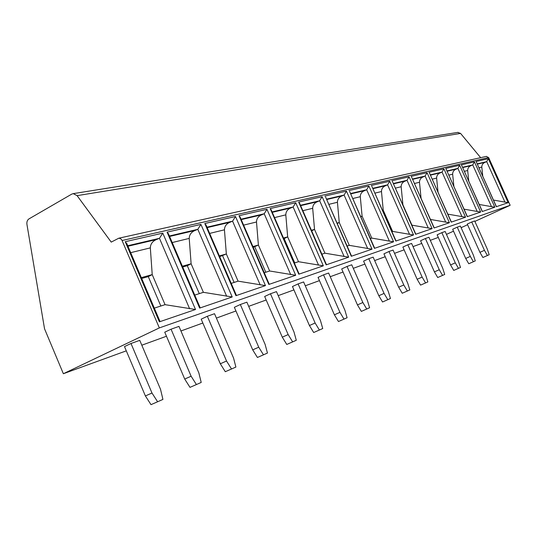 <?xml version="1.0" encoding="UTF-8"?>
<svg xmlns="http://www.w3.org/2000/svg" width="537" height="537" viewBox="0 0 537 537"><rect width="100%" height="100%" fill="white"/><g stroke="black" fill="none" stroke-linecap="round" stroke-linejoin="round"><path stroke-width="0.81" d="M486.28 156.421L488.636 157.569L510.15 205.302L474.883 221.405M467.579 224.741L461.108 227.695M453.517 231.158L446.455 234.387M457.752 132.411L460.565 133.411L480.655 157.677M438.299 237.421L430.298 240.328M421.773 243.429L413.02 246.611M404.119 249.846L394.514 253.336M385.204 256.72L374.658 260.559M364.905 264.103L353.286 268.325M343.049 272.044L330.235 276.703M319.461 280.623L305.285 285.778M293.927 289.906L278.2 295.625M266.184 299.988L248.678 306.352M235.938 310.983L216.398 318.092M202.845 323.019L180.935 330.98M166.47 336.243L141.808 345.204M126.296 350.842L63.359 373.725L159.341 327.906L510.15 205.302M130.994 343.492L124.497 346.587L145.386 395.937L151.984 393.017L157.609 401.77L162.926 399.407L160.536 389.345L139.754 340.364L130.994 343.492L151.984 393.017M178.975 326.382L171.061 329.201L191.118 376.222L196.408 384.559L201.214 382.431L198.844 372.906L178.975 326.382M196.408 384.559L189.991 387.365L184.715 379.055L164.745 332.195L171.061 329.201M214.518 313.709L207.336 316.273L226.533 361.018L231.528 368.986L235.891 367.053L233.548 358.011L214.518 313.709M231.528 368.986L225.298 371.711L220.318 363.777L201.194 319.166L207.336 316.273M246.879 302.177L240.321 304.513L258.74 347.197L263.466 354.823L267.446 353.057L265.137 344.452L246.879 302.177M263.466 354.823L257.418 357.467L252.705 349.869L234.36 307.312L240.321 304.513M276.461 291.625L270.46 293.766L288.161 334.578L292.638 341.888L296.283 340.27L294.014 332.061L276.461 291.625M292.638 341.888L286.765 344.452L282.287 337.169L264.66 296.478L270.46 293.766M303.613 281.945L298.102 283.912L315.125 323.005L319.394 330.02L322.737 328.537L320.508 320.696L303.613 281.945M319.394 330.02L313.682 332.517L309.426 325.523L292.457 286.536L298.102 283.912M328.624 273.031L323.536 274.843L339.948 312.353L344.009 319.106L347.097 317.736L344.908 310.225L328.624 273.031M344.009 319.106L338.458 321.535L334.397 314.803L318.052 277.394L323.536 274.843M351.735 264.788L347.03 266.466L362.858 302.519L366.744 309.023L369.597 307.755L367.449 300.552L351.735 264.788M366.744 309.023L361.347 311.386L357.461 304.902L341.686 268.943L347.03 266.466M373.155 257.149L368.785 258.706L384.076 293.41L387.795 299.686L390.446 298.512L388.338 291.584L373.155 257.149M387.795 299.686L382.545 301.989L378.827 295.733L363.589 261.11L368.785 258.706M393.064 250.054L388.996 251.504L403.784 284.959L407.355 291.014L409.818 289.92L407.744 283.254L393.064 250.054M407.355 291.014L402.233 293.256L398.676 287.214L383.935 253.84L388.996 251.504M411.611 243.442L407.825 244.791L422.136 277.079L425.566 282.939L427.861 281.918L425.834 275.494L411.611 243.442M425.566 282.939L420.578 285.12L417.155 279.28L402.884 247.067L407.825 244.791M428.935 237.267L425.391 238.529L439.266 269.728L442.562 275.4L444.71 274.447L442.723 268.245L428.935 237.267M442.562 275.4L437.709 277.528L434.413 271.87L420.578 240.737L425.391 238.529M445.16 231.481L441.837 232.662L455.295 262.848L458.47 268.346L460.484 267.453L458.531 261.465L445.16 231.481M458.47 268.346L453.731 270.42L450.556 264.942L437.138 234.817L441.837 232.662M460.377 226.057L457.256 227.164L470.325 256.404L473.386 261.727L475.279 260.895L473.359 255.102L460.377 226.057M473.386 261.727L468.761 263.754L465.7 258.438L452.671 229.265L457.256 227.164M474.681 220.955L471.748 222.003L484.441 250.343L487.401 255.518L489.18 254.726L487.301 249.114L474.681 220.955M487.401 255.518L482.884 257.492L479.93 252.336L467.271 224.05L471.748 222.003M145.386 395.937L150.998 404.656L157.609 401.77M63.359 373.725L44.537 328.792L26.944 224.426C26.628 221.875 27.306 220.029 28.985 218.888L71.783 194.099L73.233 193.635L77.086 195.643L111.226 242.113L118.751 238.22L120.429 238.556L121.805 239.898L159.341 327.906M195.515 309.5L165.054 304.667L152.219 274.602L150.333 247.879C150.494 243.946 152.555 241.167 156.515 239.529L159.455 238.307L162.785 233.125L195.515 309.5L159.388 321.851L125.242 241.704L127.168 244.382M232.212 296.961L203.382 292.323L191.118 263.774L189.219 238.401C189.36 234.669 191.3 232.024 195.038 230.474L197.817 229.319L200.932 224.399L232.212 296.961L199.65 308.09L167.074 232.138L168.779 234.555M265.453 285.603L238.086 281.153L226.339 253.967L224.446 229.809C224.567 226.258 226.399 223.748 229.943 222.271L232.575 221.177L235.495 216.498L265.453 285.603L235.951 295.686L204.812 223.513L206.329 225.694M295.692 275.273L269.655 270.99L258.384 245.047L256.505 221.996C256.605 218.606 258.337 216.21 261.707 214.807L264.211 213.76L266.956 209.302L295.692 275.273L268.842 284.449L239.019 215.693L240.375 217.666M323.334 265.828L298.491 261.7L287.671 236.891L285.805 214.854C285.885 211.612 287.537 209.323 290.739 207.98L293.128 206.987L295.719 202.731L323.334 265.828L298.787 274.212L270.178 208.571L271.393 210.363M348.688 257.163L324.939 253.189L314.528 229.413L312.682 208.302C312.756 205.194 314.32 203.006 317.38 201.724L319.663 200.771L322.119 196.69L348.688 257.163L326.167 264.855L298.673 202.053L299.767 203.691M372.027 249.188L349.292 245.349L339.256 222.533L337.431 202.268C337.491 199.287 338.988 197.186 341.915 195.958L344.096 195.045L346.425 191.132L372.027 249.188L351.292 256.27L325.818 197.569M393.587 241.818L371.772 238.106L362.092 216.169L360.293 196.696C360.34 193.83 361.77 191.81 364.583 190.628L366.67 189.756L368.885 185.997L393.587 241.818L374.43 248.363L349.829 191.931M413.564 234.991L392.601 231.4L383.25 210.282L381.478 191.534C381.518 188.776 382.888 186.829 385.579 185.695L387.586 184.849L389.701 181.238L413.564 234.991L395.816 241.059L372.02 186.728M432.124 228.648L411.946 225.171L402.904 204.812L401.159 186.735C401.193 184.077 402.508 182.197 405.099 181.11L407.026 180.298L409.046 176.814L432.124 228.648L415.631 234.286L392.601 181.909M421.082 198.422L419.491 182.265C419.518 179.7 420.78 177.888 423.277 176.834L425.136 176.049L427.069 172.699L449.415 222.741L434.044 227.99L411.738 177.432M438.031 192.206L436.615 178.089C436.635 175.612 437.85 173.86 440.259 172.847L442.052 172.088L443.904 168.846L465.559 217.223L451.208 222.13L429.573 173.263M453.893 186.48L452.644 174.183C452.657 171.786 453.825 170.095 456.155 169.108L457.88 168.376L459.665 165.242L480.669 212.061L467.237 216.653L446.234 169.37M468.774 181.184L467.673 170.518C467.687 168.195 468.814 166.557 471.063 165.604L472.735 164.899L474.446 161.865L494.846 207.215L482.239 211.524L461.84 165.732M482.77 176.284L481.796 167.074C481.81 164.819 482.897 163.235 485.072 162.315L486.69 161.63L488.341 158.69L508.163 202.664L496.316 206.711L476.487 162.315M159.711 320.764L159.959 321.348L159.388 321.851M127.746 245.738L159.455 238.307L189.621 308.755M154.327 308.124L165.054 304.667M141.332 277.636L152.219 274.602L148.279 276.609L141.681 278.448M160.832 306.03L148.279 276.609M199.932 307.184L200.14 307.661L199.65 308.09M169.39 235.978L197.817 229.319L226.648 296.236M194.75 295.102L203.382 292.323M182.358 266.211L191.118 263.774L187.292 265.701L182.687 266.99M199.287 293.645L187.292 265.701M236.193 294.92L235.951 295.686M206.967 227.178L232.575 221.177L260.183 284.899M231.212 283.368L238.086 281.153M219.365 255.907L226.339 253.967L219.68 256.646M234.112 282.435L222.627 255.82M269.057 283.791L268.842 284.449M241.039 219.19L264.211 213.76L290.692 274.588M264.258 272.722L269.655 270.99M252.914 246.57L258.384 245.047L253.216 247.268M265.795 272.232L254.78 246.832M298.981 273.655L298.787 274.212M272.071 211.92L293.128 206.987L318.569 265.164M294.35 263.036L298.491 261.7M283.462 238.059L287.671 236.891L283.758 238.73M294.753 262.908L284.16 238.616M326.335 264.372L326.167 264.855M300.458 205.268L319.663 200.771L344.143 256.518M321.871 254.176L324.939 253.189M311.406 230.279L314.528 229.413L311.648 230.823M351.44 255.854L351.292 256.27M326.523 199.16L344.096 195.045L367.691 248.564M347.13 246.04L349.292 245.349M337.061 223.137L339.256 222.533L337.229 223.52M374.564 248L374.43 248.363M350.533 193.535L366.67 189.756L389.432 241.214M370.396 238.549L371.772 238.106M360.696 216.559L362.092 216.169L360.804 216.8M372.732 188.333L387.586 184.849L409.577 234.4M391.903 231.628L392.601 231.4M382.539 210.477L383.25 210.282L382.592 210.598M393.312 183.506L407.026 180.298L428.291 228.077M449.415 222.741L430.459 219.458M412.443 179.029L425.136 176.049L445.723 222.184M465.559 217.223L447.831 214.142M430.278 174.847L442.052 172.088L462.008 216.68M480.669 212.061L464.049 209.155M446.938 170.941L457.88 168.376L477.239 211.531M494.846 207.215L479.232 204.476M462.538 167.289L472.735 164.899L491.53 206.698M508.163 202.664L493.476 200.079M477.178 163.859L486.69 161.63L504.955 202.16M184.715 379.055L191.118 376.222M220.318 363.777L226.533 361.018M252.705 349.869L258.74 347.197M282.287 337.169L288.161 334.578M309.426 325.523L315.125 323.005M334.397 314.803L339.948 312.353M357.461 304.902L362.858 302.519M378.827 295.733L384.076 293.41M398.676 287.214L403.784 284.959M417.155 279.28L422.136 277.079M434.413 271.87L439.266 269.728M450.556 264.942L455.295 262.848M465.7 258.438L470.325 256.404M479.93 252.336L484.441 250.343M460.565 133.411L77.086 195.643M488.636 157.569L122.121 240.509M125.242 241.704L162.785 233.125M167.074 232.138L200.932 224.399M204.812 223.513L235.495 216.498M239.019 215.693L266.956 209.302M270.178 208.571L295.719 202.731M298.673 202.053L322.119 196.69M324.831 196.072L346.425 191.132M348.929 190.561L368.885 185.997M371.201 185.473L389.701 181.238M391.849 180.747L409.046 176.814M411.047 176.358L427.069 172.699M428.935 172.27L443.904 168.846M445.65 168.45L459.665 165.242M461.296 164.872L474.446 161.865M475.983 161.516L488.341 158.69M156.515 239.529L127.954 246.241M150.333 247.879L130.692 252.665M195.038 230.474L169.598 236.455M189.219 238.401L172.209 242.549M229.943 222.271L207.161 227.628M224.446 229.809L209.658 233.414M261.707 214.807L241.22 219.62M256.505 221.996L243.617 225.137M290.739 207.98L272.246 212.33M285.805 214.854L274.548 217.599M317.38 201.724L300.626 205.658M312.682 208.302L302.834 210.705M341.915 195.958L326.684 199.536M337.431 202.268L328.812 204.369M364.583 190.628L350.695 193.897M360.293 196.696L352.742 198.536M385.579 185.695L372.886 188.682M381.478 191.534L374.866 193.145M405.099 181.11L393.46 183.842M401.159 186.735L395.373 188.145M423.277 176.834L412.591 179.351M419.491 182.265L414.436 183.5M440.259 172.847L430.419 175.156M436.615 178.089L432.204 179.163M456.155 169.108L447.073 171.243M452.644 174.183L448.811 175.116M471.063 165.604L462.672 167.578M467.673 170.518L464.351 171.33M485.072 162.315L477.306 164.141M481.796 167.074L478.937 167.772M73.233 193.635L458.081 132.357M118.751 238.22L486.515 156.368M159.959 321.348L126.645 243.167M200.133 307.661L168.316 233.474M236.367 295.316L205.913 224.741M269.198 284.12L240.005 216.82M299.102 273.93L271.064 209.611M326.436 264.607L299.471 203.02M351.527 256.048L325.556 196.972M374.638 248.168L349.594 191.4M395.997 240.878L371.812 186.252M415.792 234.125L392.413 181.479M434.198 227.849L411.564 177.042M451.342 222.003L429.412 172.914M467.358 216.532L446.093 169.054M482.347 211.417L461.713 165.443M496.416 206.617L476.366 162.053"/></g></svg>
